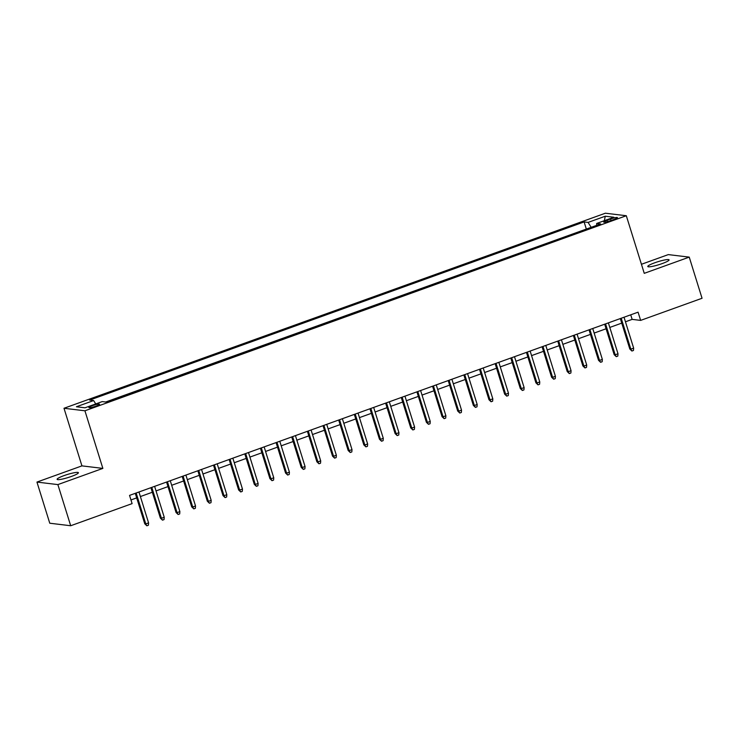 <?xml version="1.0" encoding="UTF-8"?>
<svg xmlns="http://www.w3.org/2000/svg" width="739" height="739" viewBox="0 0 739 739"><rect width="100%" height="100%" fill="white"/><g stroke="black" fill="none" stroke-linecap="round" stroke-linejoin="round"><path stroke-width="1.11" d="M71.378 476.452A11.14 1.561 -17.3 0 0 78.389 472.701A11.14 1.561 -17.3 0 0 64.136 475.574A11.14 1.561 -17.3 0 0 57.115 479.325A11.14 1.561 -17.3 0 0 71.378 476.452M662.052 263.629A11.14 1.561 -17.3 0 0 669.072 259.879A11.14 1.561 -17.3 0 0 654.809 262.761A11.14 1.561 -17.3 0 0 647.789 266.511A11.14 1.561 -17.3 0 0 662.052 263.629M96.024 406.108A5.57 0.785 -17.3 0 0 99.534 404.233A5.57 0.785 -17.3 0 0 92.403 405.674A5.57 0.785 -17.3 0 0 88.892 407.549A5.57 0.785 -17.3 0 0 96.024 406.108M36.95 482.077L57.873 484.599L102.86 468.397L81.937 465.875L36.95 482.077L49.762 523.221L70.695 525.743L132.105 503.619L129.547 495.389L638.071 312.172L640.639 320.393L702.05 298.27L689.238 257.126L668.305 254.604L641.434 264.285M81.937 465.875L63.997 408.27L605.38 213.211L626.312 215.733L84.92 410.792L63.997 408.27M610.534 219.021L607.098 220.259A5.395 0.757 -17.3 0 0 603.689 222.079A5.395 0.757 -17.3 0 0 610.599 220.684L614.044 219.446A5.395 0.757 -17.3 0 0 617.444 217.626A5.395 0.757 -17.3 0 0 610.534 219.021L611.005 220.536M591.172 227.335L588.078 222.411L584.115 221.931L89.668 400.085L93.631 400.556L76.422 406.764L85.013 407.799L102.231 401.591L106.185 402.071L600.631 223.926L596.678 223.446L596.613 225.377M588.078 222.411L605.287 216.213L613.887 217.248L596.678 223.446M586.794 228.905L105.668 402.007M57.873 484.599L70.695 525.743M102.86 468.397L84.92 410.792M626.312 215.733L644.251 273.338L689.238 257.126M625.443 321.788L632.15 319.377L640.639 320.393M130.96 499.952L136.687 497.892M140.392 496.553L152.336 492.248M156.031 490.918L167.984 486.613M171.679 485.283L183.632 480.978M187.327 479.639L199.281 475.334M202.976 474.004L214.929 469.699M218.624 468.369L230.577 464.064M234.272 462.734L246.216 458.42M249.921 457.09L261.865 452.785M265.569 451.455L277.513 447.15M281.208 445.82L293.161 441.516M296.856 440.176L308.81 435.871M312.505 434.541L324.458 430.237M328.153 428.906L340.106 424.602M343.801 423.271L355.745 418.958M359.45 417.627L371.394 413.323M375.098 411.993L387.042 407.688M390.737 406.358L402.69 402.053M406.385 400.714L418.339 396.409M422.034 395.079L433.987 390.774M437.682 389.444L449.635 385.139M453.33 383.8L465.274 379.495M468.979 378.165L480.923 373.86M484.627 372.53L496.571 368.225M500.266 366.895L512.219 362.59M515.914 361.251L527.868 356.946M531.563 355.616L543.516 351.311M547.211 349.981L559.164 345.676M562.859 344.337L574.803 340.032M578.508 338.702L590.452 334.397M594.156 333.067L606.1 328.763M609.795 327.432L621.748 323.119M630.727 314.814L632.15 319.377M586.267 228.85L584.115 221.931M93.631 400.556L95.747 403.928M604.336 220.684L605.287 216.213M620.326 318.564L629.813 349.011L630.829 349.141L621.213 318.241M633.646 348.124L633.462 350.462L631.9 351.025L630.829 349.141L633.646 348.124L624.03 317.225M631.9 351.025L629.813 349.011M604.678 324.199L614.164 354.655L615.181 354.775L605.564 323.885M617.998 353.759L617.813 356.096L616.252 356.66L615.181 354.775L617.998 353.759L608.382 322.869M616.252 356.66L614.164 354.655M589.038 329.834L598.516 360.29L599.541 360.41L589.916 329.52M602.35 359.394L602.165 361.731L600.604 362.295L599.541 360.41L602.35 359.394L592.733 328.504M600.604 362.295L598.516 360.29M573.39 335.469L582.868 365.925L583.893 366.045L574.268 335.155M586.711 365.038L586.517 367.375L584.955 367.939L583.893 366.045L586.711 365.038L577.085 334.139M584.955 367.939L582.868 365.925M557.742 341.113L567.229 371.56L568.245 371.689L558.619 340.79M571.062 370.673L570.877 373.01L569.307 373.574L568.245 371.689L571.062 370.673L561.437 339.783M569.307 373.574L567.229 371.56M542.093 346.748L551.58 377.204L552.596 377.324L542.971 346.434M555.414 376.308L555.229 378.645L553.659 379.209L552.596 377.324L555.414 376.308L545.788 345.418M553.659 379.209L551.58 377.204M526.445 352.383L535.932 382.839L536.948 382.959L527.323 352.069M539.766 381.943L539.581 384.28L538.01 384.853L536.948 382.959L539.766 381.943L530.14 351.053M538.01 384.853L535.932 382.839M510.797 358.027L520.284 388.474L521.3 388.603L511.684 357.704M524.117 387.587L523.933 389.924L522.371 390.488L521.3 388.603L524.117 387.587L514.492 356.688M522.371 390.488L520.284 388.474M495.148 363.662L504.635 394.118L505.652 394.238L496.035 363.348M508.469 393.222L508.284 395.559L506.723 396.122L505.652 394.238L508.469 393.222L498.853 362.332M506.723 396.122L504.635 394.118M479.5 369.297L488.987 399.753L490.003 399.873L480.387 368.983M492.821 398.857L492.636 401.194L491.075 401.757L490.003 399.873L492.821 398.857L483.204 367.967M491.075 401.757L488.987 399.753M463.861 374.941L473.339 405.388L474.364 405.508L464.739 374.618M477.182 404.501L476.988 406.838L475.426 407.401L474.364 405.508L477.182 404.501L467.556 373.601M475.426 407.401L473.339 405.388M448.213 380.576L457.7 411.023L458.716 411.152L449.09 380.252M461.533 410.136L461.348 412.473L459.778 413.036L458.716 411.152L461.533 410.136L451.908 379.246M459.778 413.036L457.7 411.023M432.564 386.211L442.051 416.667L443.067 416.787L433.442 385.897M445.885 415.771L445.7 418.108L444.13 418.671L443.067 416.787L445.885 415.771L436.259 384.88M444.13 418.671L442.051 416.667M416.916 391.846L426.403 422.302L427.419 422.422L417.794 391.531M430.237 421.406L430.052 423.752L428.481 424.315L427.419 422.422L430.237 421.406L420.611 390.515M428.481 424.315L426.403 422.302M401.268 397.49L410.755 427.936L411.771 428.066L402.155 397.166M414.588 427.05L414.403 429.387L412.842 429.95L411.771 428.066L414.588 427.05L404.963 396.15M412.842 429.95L410.755 427.936M385.619 403.124L395.106 433.581L396.122 433.701L386.506 402.81M398.94 432.684L398.755 435.022L397.194 435.585L396.122 433.701L398.94 432.684L389.324 401.794M397.194 435.585L395.106 433.581M369.971 408.759L379.458 439.215L380.474 439.336L370.858 408.445M383.292 438.319L383.107 440.656L381.546 441.22L380.474 439.336L383.292 438.319L373.675 407.429M381.546 441.22L379.458 439.215M354.332 414.403L363.81 444.85L364.835 444.97L355.21 414.08M367.643 443.963L367.459 446.301L365.897 446.864L364.835 444.97L367.643 443.963L358.027 413.064M365.897 446.864L363.81 444.85M338.684 420.038L348.171 450.494L349.187 450.614L339.561 419.724M352.004 449.598L351.819 451.935L350.249 452.499L349.187 450.614L352.004 449.598L342.379 418.708M350.249 452.499L348.171 450.494M323.035 425.673L332.522 456.129L333.538 456.249L323.913 425.359M336.356 455.233L336.171 457.57L334.601 458.134L333.538 456.249L336.356 455.233L326.73 424.343M334.601 458.134L332.522 456.129M307.387 431.308L316.874 461.764L317.89 461.884L308.265 430.994M320.708 460.877L320.523 463.214L318.952 463.778L317.89 461.884L320.708 460.877L311.082 429.978M318.952 463.778L316.874 461.764M291.739 436.952L301.226 467.399L302.242 467.528L292.626 436.629M305.059 466.512L304.874 468.849L303.313 469.413L302.242 467.528L305.059 466.512L295.434 435.622M303.313 469.413L301.226 467.399M276.09 442.587L285.577 473.043L286.593 473.163L276.977 442.273M289.411 472.147L289.226 474.484L287.665 475.048L286.593 473.163L289.411 472.147L279.795 441.257M287.665 475.048L285.577 473.043M260.442 448.222L269.929 478.678L270.945 478.798L261.329 447.908M273.763 477.782L273.578 480.119L272.017 480.683L270.945 478.798L273.763 477.782L264.146 446.892M272.017 480.683L269.929 478.678M244.803 453.866L254.281 484.313L255.306 484.442L245.681 453.543M258.114 483.426L257.929 485.763L256.368 486.327L255.306 484.442L258.114 483.426L248.498 452.527M256.368 486.327L254.281 484.313M229.155 459.501L238.632 489.957L239.658 490.077L230.032 459.187M242.475 489.061L242.281 491.398L240.72 491.962L239.658 490.077L242.475 489.061L232.85 458.171M240.72 491.962L238.632 489.957M213.506 465.136L222.993 495.592L224.009 495.712L214.384 464.822M226.827 494.696L226.642 497.033L225.072 497.596L224.009 495.712L226.827 494.696L217.201 463.806M225.072 497.596L222.993 495.592M197.858 470.78L207.345 501.227L208.361 501.347L198.736 470.457M211.178 500.34L210.994 502.677L209.423 503.241L208.361 501.347L211.178 500.34L201.553 469.441M209.423 503.241L207.345 501.227M182.21 476.415L191.697 506.862L192.713 506.991L183.087 476.092M195.53 505.975L195.345 508.312L193.775 508.875L192.713 506.991L195.53 505.975L185.905 475.085M193.775 508.875L191.697 506.862M166.561 482.05L176.048 512.506L177.064 512.626L167.448 481.736M179.882 511.61L179.697 513.947L178.136 514.51L177.064 512.626L179.882 511.61L170.266 480.719M178.136 514.51L176.048 512.506M150.913 487.685L160.4 518.141L161.416 518.261L151.8 487.37M164.234 517.245L164.049 519.582L162.488 520.154L161.416 518.261L164.234 517.245L154.617 486.354M162.488 520.154L160.4 518.141M135.274 493.329L144.752 523.775L145.777 523.905L136.152 493.005M148.585 522.889L148.4 525.226L146.839 525.789L145.777 523.905L148.585 522.889L138.969 491.989M146.839 525.789L144.752 523.775M607.523 221.645L607.098 220.259"/></g></svg>
